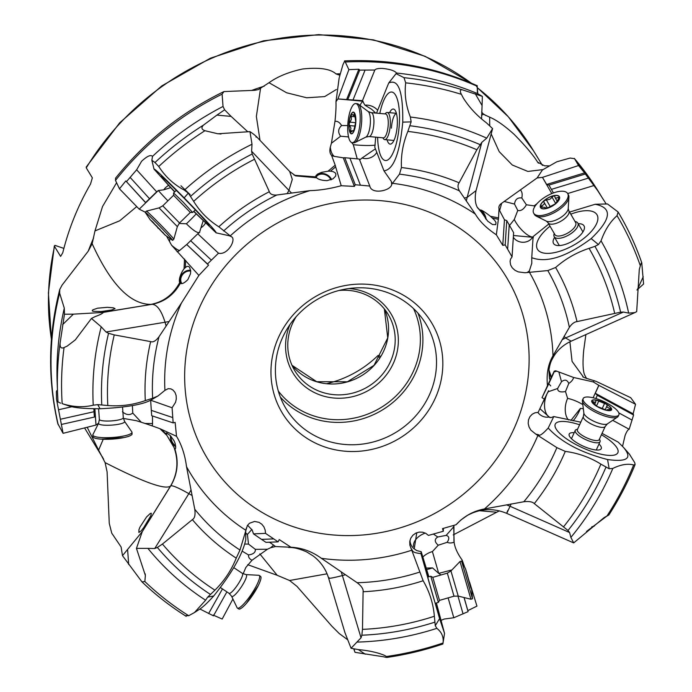 <?xml version="1.0" encoding="UTF-8"?>
<svg xmlns="http://www.w3.org/2000/svg" width="692" height="692" viewBox="0 0 692 692"><rect width="100%" height="100%" fill="white"/><g stroke="black" fill="none" stroke-linecap="round" stroke-linejoin="round"><path stroke-width="1.04" d="M229.19 235.721L231.007 236.482L218.828 226.768C208.396 220.186 200.014 211.717 193.673 201.355L188.302 193.111L184.176 197.86C206.095 220.428 216.734 232.088 216.12 232.841L193.708 211.432M360.385 185.101L349.936 158.191L359.304 159.065L369.779 186.036L355.264 184.747L354.382 186.407L341.217 185.733C329.98 188.76 319.574 190.386 309.99 190.62L276.8 195.014A213.681 201.796 148.6 0 0 223.62 230.972M229.484 235.808L216.12 232.841M230.246 235.955L230.177 235.937A197.116 186.148 -31.4 0 1 309.999 190.62M507.651 249.051L509.226 224.917L513.628 232.694L512.054 256.879L505.177 244.882L502.781 245.366L496.354 234.804C486.64 228.325 479.634 221.423 475.335 214.096L459.419 190.854A213.681 201.796 148.6 0 0 399.492 174.142L391.707 184.357C391.231 190.655 371.561 195.023 369.779 186.036L369.935 186.503M512.054 256.879L510.575 259.076L510.073 261.351L510.584 264.863L512.21 267.769L514.831 270.2L518.109 271.861L524.891 272.76L547.804 270.563L555.624 267.501C565.433 258.843 576.583 252.459 589.082 248.35L594.938 246.343A266.558 251.732 -31.4 0 1 620.612 312.161L623.362 312.049L628.647 313.113A274.637 259.362 148.6 0 0 601.054 240.851C604.799 230.185 610.128 221.795 617.039 215.679L618.112 211.994L607.455 203.95L595.163 204.27C612.723 207.686 611.391 219.13 591.167 238.593L598.433 244.553L594.938 246.343M596.608 381.577L594.298 380.738L593.278 381.923L573.677 377.503L555.685 370.791L554.223 371.154L547.476 385.669C546.291 374.052 548.125 364.087 552.986 355.766L569.36 327.359A213.681 201.796 148.6 0 0 547.804 270.563M547.484 385.66L542.018 397.666L544.353 399.102L538.168 412.363L535.054 412.761L532.183 414.248L529.916 416.662L528.498 419.836L528.186 423.426L529.043 426.999L530.876 430.156L535.885 434.169L538.514 434.688C539.466 436.315 542.701 434.1 548.211 428.037L553.782 416.549L551.169 417.57L549.05 417.042A10.908 10.415 25.9 0 1 537.866 412.354M205.55 222.936A10.908 8.918 -46.9 0 1 203.18 226.059A10.908 8.918 -46.9 0 1 200.948 227.806L199.495 232.495L197.765 233.784L218.482 253.194L207.505 263.972L208.552 265.166L198.881 275.407L181.451 303.018L159.022 336.719A213.681 201.796 148.6 0 0 155.484 352.877A213.681 201.796 148.6 0 0 152.638 398.263L157.992 395.971L164.93 390.34L168.217 388.67L170.898 388.878L173.035 390.089L174.998 392.442L176.14 395.565L176.296 399.007L175.534 402.337L172.092 407.77L173.156 422.907L175.119 422.345L176.529 436.306C181.693 444.895 185.024 455.007 186.511 466.65L194.763 509.251A213.681 201.796 148.6 0 0 239.986 550.045L247.347 525.591L249.423 523.273L254.552 521.448L258.99 522.322L261.835 524.242L263.92 526.897L265.166 530.063L265.538 533.376L278.098 541.862L279.248 539.587L290.995 547.26C301.738 547.727 311.858 551.403 321.365 558.297L357.124 582.699A213.681 201.796 148.6 0 0 419.897 572.016L409.863 545.158L409.768 541.533L410.745 538.238L412.847 535.253L415.805 533.125L419.214 532.096L422.639 532.2L425.831 533.368L428.46 535.418L443.295 531.266L442.543 528.601L456.089 524.718C463.995 516.197 473.458 510.938 484.461 508.949L523.835 501.743A213.681 201.796 148.6 0 0 556.887 447.637L535.885 434.169M218.482 253.185C227.841 255.668 237.157 238.446 231.007 236.482L231.535 236.872M490.481 216.337L487.194 213.828C482.142 210.23 479.867 209.166 480.378 210.636L487.704 221.163L492.514 224.528L495.723 224.623L496.026 222.547L494.624 220.281L490.481 216.337L498.543 217.902L496.354 234.804M476.053 190.62L467.161 197.384L481.831 142.353L486.736 138.149L492.6 128.591L486.303 122.718C476.961 115.694 469.297 107.459 463.311 98.013L461.382 94.328C459.678 90.937 460.033 89.441 462.472 89.856L482.35 96.37L477.791 93.705A297.993 281.419 148.6 0 0 396.542 73.032L388.696 83.031C398.445 78.473 403.133 91.508 402.753 122.138L411.135 121.879L407.865 131.411C403.003 143.149 400.858 155.19 401.438 167.533L399.492 174.142M402.753 122.138C399.786 153.529 393.523 169.765 383.965 170.838L374.805 147.249L375.695 137.146M391.707 184.357L391.387 181.494L383.965 170.838M376.785 152.352A10.908 8.832 -21.2 0 1 364.658 158.555A10.908 8.832 -21.2 0 1 362.072 158.001L359.961 159.696L359.407 159.333M349.936 158.191L344.763 157.715L355.264 184.747M344.763 157.715L343.275 157.819L354.382 186.407M293.849 174.886L295.795 175.889L316.599 177.749C318.398 179.496 321.884 180.465 327.057 180.638L333.025 178.821L335.629 176.114L335.905 174.081L335.222 172.836L333.12 171.625L330.499 171.175L335.655 166.85L341.217 185.733M335.655 166.85L335.205 165.189L328.077 171.184L321.598 172.351L317.671 173.995L315.941 175.647L315.907 176.875L294.61 175.318M343.275 157.819L334.331 156.383A5.138 2.569 -164.1 0 1 331.589 155.406L335.205 165.189M316.599 177.749L315.907 176.875M315.794 176.175A8.996 7.058 -154.7 0 1 323.372 173.545A8.996 7.058 -154.7 0 1 331.546 179.591M276.8 195.014C272.596 195.317 270.114 194.21 269.352 191.701L252.165 154.005L251.603 151.237L252.018 144.247L249.959 131.636L217.876 133.772L204.927 130.719C201.476 129.447 201.026 127.553 203.578 125.036L216.916 115.106L231.111 116.403L247.675 131.679M255.962 136.981C257.536 137.535 256.386 136.333 252.511 133.366L249.959 131.636M216.916 115.106L224.615 109.812L223.04 106.456A297.993 281.419 148.6 0 0 152.517 156.366L151.851 160.267L154.991 162.525A304.013 287.102 -31.4 0 1 203.578 125.036M231.111 116.403L224.519 109.708M152.37 156.176L152.517 156.366C150.752 154.498 147.111 156.132 141.583 161.279L136.644 169.799L156.643 191.796L158.442 190.473L163.753 189.824A10.908 8.096 137.7 0 1 165.578 187.662A10.908 8.096 137.7 0 1 168.571 185.413M174.618 191.969L154.013 169.133C154.022 167.922 164.073 177.498 184.176 197.86M119.474 188.812L125.806 180.941L145.709 202.817L139.204 209.157L119.474 188.812L115.486 180.413L115.599 178.121M156.799 191.693L145.623 202.531L125.806 180.941M126.55 181.572L136.644 169.799M223.04 106.456L222.106 94.147L223.923 91.578L254.734 90.306L258.332 89.605L269.015 82.729C277.44 76.622 288.607 72.046 302.516 69.018C319.22 67.193 330.378 68.828 336.001 73.906L338.898 74.961L340.075 74.745M145.303 212.193L139.222 209.157L158.157 190.681M116.351 183.155L102.528 206.519L94.977 230.903L92.157 243.714C110.616 284.213 130.217 304.437 150.96 304.385C163.615 301.894 173.19 294.636 179.678 282.613C178.804 280.191 179.678 276.454 182.299 271.385L184.072 268.695L186.883 266.394L188.605 266.463L189.608 267.311L190.707 270.935L190.49 273.781L187.921 279.507C184.608 282.967 182.091 284.222 180.352 283.296L179.678 282.613L180.352 283.296C173.822 294.904 164.385 301.911 152.041 304.316L101.828 312.516L102.978 312.896M166.651 236.283L171.573 245.219L198.881 275.407M586.582 378.55L584.411 374.519C582.863 369.822 582.621 361.795 583.693 350.437L585.873 334.582M86.682 166.789L86.266 167.853L92.356 177.844L90.514 184.063A263.799 249.12 148.6 0 0 62.773 252.736L60.611 256.412L54.521 246.43L54.936 245.357L63.872 248.402M481.632 111.974L483.353 114.189L489.668 117.164L489.728 125.676M548.938 165.855L544.552 165.829L537.649 162.179C533.298 155.146 525.462 145.865 514.139 134.352C504.459 125.65 496.302 119.924 489.668 117.164M509.226 224.917L506.752 220.644L504.451 219.736L500.333 211.977A5.138 1.272 -113.2 0 1 499.2 209.269C498.335 206.969 499.157 204.962 501.674 203.266L537.122 177.948L542.416 169.955L556.835 161.772M538.021 162.681L537.649 162.179A263.799 249.12 -31.4 0 1 538.445 163.156M556.835 161.781L570.139 158.053L574.55 158.684L578.538 165.526L584.628 172.879L546.619 184.47L542.502 177.351L537.122 177.948M542.502 177.351L578.538 165.526M574.36 158.399L599.004 192.488A297.993 281.419 148.6 0 0 574.55 158.684L574.386 158.433M628.647 313.113L634.91 312.594L636.683 311.616L639.287 269.595L640.334 265.78C641.346 262.311 641.847 261.706 641.856 263.963L643.595 284.005L636.917 290.026M593.278 381.923L598.891 385.383L635.541 404.284L633.137 413.816L595.293 393.281L597.334 395.322L595.873 398.523M596.34 381.456L630.689 397.675L635.541 404.284M606.65 516.258C609.548 514.623 609.661 514.519 606.996 515.964C609.661 514.519 609.548 514.623 606.65 516.258L586.522 531.447M453.225 534.907L499.339 510.869M347.462 639.607L339.21 633.517L331.961 626.303L296.98 586.384L289.585 580.493L277.189 575.294L259.803 553.885M247.719 564.689L277.189 575.294M175.137 448.892L174.808 448.805C178.943 461.823 177.576 474.193 170.708 485.914L142.258 531.69L170.483 486.147C164.938 489.945 143.149 482.099 105.097 462.602L98.61 450.12L103.229 439.264M87.209 427.31L98.61 450.12M51.442 339.262A263.799 249.12 148.6 0 1 52.281 257.614A263.799 249.12 148.6 0 1 54.521 246.43L54.936 245.357M326.745 383.671A104.051 98.264 148.6 0 0 378.057 355.446L379.674 358.093M378.057 355.446L380.756 356.371M296.271 316.573A54.521 51.485 148.6 0 0 288.564 336.226A54.521 51.485 148.6 0 0 294.939 370.947A54.521 51.485 148.6 0 0 350.853 393.549A54.521 51.485 148.6 0 0 394.405 348.88A54.521 51.485 148.6 0 0 388.03 314.159A54.521 51.485 148.6 0 0 339.08 290.467M290.009 324.513A57.246 54.062 148.6 0 0 286.384 336.675A57.246 54.062 148.6 0 0 332.298 397.857A57.246 54.062 148.6 0 0 397.519 349.962A57.246 54.062 148.6 0 0 349.002 288.529M435.337 375.765A81.777 77.227 148.6 0 0 425.77 323.692A81.777 77.227 148.6 0 0 341.909 289.784A81.777 77.227 148.6 0 0 276.575 356.795A81.777 77.227 148.6 0 0 286.142 408.868A81.777 77.227 148.6 0 0 370.012 442.768A81.777 77.227 148.6 0 0 435.337 375.765M272.215 357.695A87.235 82.383 148.6 0 0 342.177 450.916A87.235 82.383 148.6 0 0 441.565 377.927A87.235 82.383 148.6 0 0 371.604 284.697A87.235 82.383 148.6 0 0 272.215 357.695M549.768 417.51L539.942 408.704M544.543 399.223L542.225 403.782M548.583 390.669L544.353 399.102M550.737 385.928L548.773 383.74L542.018 397.666M553.756 372.841L548.773 383.74M634.91 312.594L571.099 341.208C563.746 344.633 558.046 349.555 553.989 355.973L551.991 359.563C550.754 361.821 549.777 365.047 549.059 369.251L548.92 370.566C549.604 380.868 549.768 381.612 549.405 372.789L549.63 379.173M591.167 238.593C566.601 256.87 546.792 263.237 531.75 257.701L533.134 236.552L548.773 224.044M527.382 272.337L529.319 270.97L531.802 263.263L531.75 257.701M533.376 237.442L532.546 237.269A10.908 9.498 3.7 0 1 523.022 242.269A10.908 9.498 3.7 0 1 513.334 237.226M506.752 220.644L505.177 244.882M504.451 219.736L502.781 245.366M499.018 208.716L498.543 217.902M480.3 210.394A8.996 5.216 -103.6 0 1 484.59 214.459A8.996 5.216 -103.6 0 1 486.173 219.459M480.447 209.935L480.378 210.636L477.393 207.427M481.571 118.816L482.082 105.539L475.292 93.801M486.736 138.149A274.637 259.362 148.6 0 0 410.373 117.017C405.893 105.565 404.336 94.181 405.694 82.85L403.998 77.668L396.352 73.819L396.542 73.032C394.674 70.731 389.951 69.183 382.382 68.413C378.126 68.335 375.609 68.88 374.83 70.039L359.71 70.126L358.854 69.252L348.88 69.632L344.737 60.861L342.895 64.84L339.374 77.193M477.376 92.771L477.29 87.46L476.823 86.085L476.598 86.751M482.35 96.37L482.082 105.539M477.134 85.696L477.791 93.705M376.656 112.805L388.696 83.031M339.158 77.936L335.975 101.715L337.93 98.921L362.323 100.643L364.918 105.167A10.908 7.283 -158 0 1 367.53 105.149A10.908 7.283 -158 0 1 377.676 110.287M362.452 100.66L374.83 70.039M410.373 117.017L411.135 121.879M377.633 137.327A34.401 10.562 -84.8 0 0 389.302 158.736A34.401 10.562 -84.8 0 0 399.388 123.124A34.401 10.562 -84.8 0 0 395.158 94.493A34.401 10.562 -84.8 0 0 379.813 113.436M357.236 158.875L353.301 144.68L351.692 142.561M375.41 148.815L362.072 158.001M334.331 156.383C332.203 154.835 330.854 151.782 330.3 147.232L331.416 143.253L340.62 136.212C337.739 132.345 338.068 128.79 341.597 125.537L347.756 125.563M348.742 137.777L348.266 136.895L340.62 136.212M331.589 155.406C329.885 153.65 329.453 150.925 330.292 147.232M331.416 143.253L334.971 121.334C335.836 113.324 336.174 106.784 335.975 101.715M180.949 185.802L190.179 194.677M193.872 211.268A34.401 1.09 -134.3 0 0 209.105 225.402A34.401 1.09 -134.3 0 0 184.392 198.561A34.401 1.09 -134.3 0 0 161.089 176.175A34.401 1.09 -134.3 0 0 174.842 191.753M199.737 232.27L199.495 232.495C197.358 233.239 192.999 230.332 186.416 223.784L179.081 223.455M197.765 233.784L190.637 240.721L211.311 260.088M190.637 240.721L186.745 244.527L207.505 263.972M186.745 244.527L208.552 265.166M186.598 244.596L179.539 250.53A5.138 2.95 137 0 1 177.109 251.802M159.022 336.719C155.934 340.897 153.14 342.531 150.64 341.606L114.249 334.902L108.558 333.284L106.023 332.004L101.214 326.814A274.637 259.362 148.6 0 0 96.889 346.744A274.637 259.362 148.6 0 0 93.238 405.201C83.308 407.597 72.954 407.086 62.176 403.644L69.459 406.1C74.857 407.865 85.055 408.747 100.046 408.747L97.745 404.63L107.814 405.521C120.469 406.55 132.968 404.915 145.303 400.607L152.638 398.263M100.046 408.747C125.866 407.51 142.915 404.569 151.202 399.941L157.491 396.248M150.778 400.27L172.092 407.77M150.666 400.582L151.306 410.373L172.689 417.544M151.306 410.373L151.686 415.702L173.156 422.907M123.375 418.435L136.298 420.675L145.043 423.461L152.525 423.53L152.448 415.961M152.525 423.53A5.138 2.137 80.8 0 1 152.11 425.865L159.913 428.677L176.529 436.297M166.902 435.424L174.808 448.805C175.829 449.307 175.924 447.482 175.085 443.33L173.951 440.622L170.396 435.683L166.59 432.915L166.045 433.227L166.902 435.424L159.913 428.677M194.997 612.212L199.746 609.142C203.093 606.962 207.756 602.576 213.716 595.994L207.661 597.144L214.927 590.181C224.286 580.934 231.387 570.251 236.232 558.141L239.986 550.045M213.716 595.994C231.889 573.184 242.581 554.439 245.772 539.777L245.755 530.729L246.317 528.1M247.589 525.219A10.908 10.57 -92.3 0 1 247.978 525.643L252.251 530.15L253.462 533.869L265.538 533.376M253.462 533.869L261.55 539.388L273.6 538.904M261.55 539.388L265.988 542.355L278.098 541.862M273.634 545.114A5.138 0.727 32.1 0 1 275.407 546.533L270.684 547.727L273.634 545.114L269.508 542.217M275.407 546.533L290.995 547.26M357.124 582.699C361.587 586.167 363.577 589.177 363.101 591.738L362.487 629.365L361.847 635.213L361.034 637.79L356.925 642.098A274.637 259.362 148.6 0 0 436.851 628.345L435.268 625.689L434.368 616.261C433.27 603.536 429.533 591.703 423.141 580.744L419.897 572.016M435.268 625.689L439.584 618.605L444.549 633.405L436.392 602.991M410.797 547.995L412.311 550.296C412.553 551.982 415.434 553.072 420.944 553.574L439.584 618.605M420.944 553.574L421.194 551.68L416.809 550.616L414.214 548.86A10.908 10.89 7.7 0 1 410.036 540.184M443.39 528.359L443.295 531.266M571.713 542.044L506.674 513.352C493.249 507.816 480.161 508.499 467.403 515.41L460.984 519.9L456.089 524.726M602.049 433.365L618.25 442.162L623.431 447.335C632.713 458.225 627.428 462.291 607.567 459.54L609.185 468.769L600.881 464.133C590.06 457.36 578.201 453.113 565.286 451.4L556.887 447.637M607.567 459.54C580.925 452.637 561.134 442.136 548.211 428.037M553.782 416.549L580.666 422.146M579.602 424.784A34.401 10.181 24.5 0 0 570.537 422.345A34.401 10.181 24.5 0 0 555.641 428.097A34.401 10.181 24.5 0 0 602.585 454.54A34.401 10.181 24.5 0 0 614.66 454.981A34.401 10.181 24.5 0 0 601.434 434.732M548.029 391.836L557.605 388.506L561.497 381.733L558.989 372.443M556.679 371.146L553.842 372.045M561.497 381.733C564.767 379.199 567.189 379.77 568.781 383.454C571.315 381.802 572.95 379.822 573.677 377.503M557.605 388.506C557.657 391.534 560.286 392.537 565.494 391.525L568.781 383.454M565.494 391.525L567.613 398.384A16.357 4.844 -155.5 0 1 582.811 404.586M598.891 385.383L595.293 393.281M597.334 395.322L633.587 415.001L633.137 413.816M633.587 415.001L629.166 429.265C627.999 429.49 626.632 431.574 625.084 435.502L622.541 446.357M629.357 454.056L634.78 462.74L635.092 464.6L633.664 464.972C627.705 463.398 620.759 464.548 612.844 468.415L609.185 468.769M580.285 422.155L580.822 422.12M583.33 408.747L580.441 408.349A10.908 2.387 -61.5 0 1 579.446 410.745A10.908 2.387 -61.5 0 1 573.037 420.848M612.688 420.321L629.166 429.265M608.848 514.986L608.848 514.986C619.193 498.923 627.938 482.134 635.092 464.6M571.8 542.087L573.694 542.9L604.116 517.607L606.996 515.964A301.331 284.568 148.6 0 0 633.664 464.972M453.675 525.41L454.125 542.182C454.731 547.433 457.403 553.384 462.135 560.044L464.418 566.437M469.608 582.24L476.944 606.123L467.835 610.612L468.077 611.633L453.805 617.748L444.229 619.037L441.288 620.257M353.967 648.914L355.013 652.34L353.716 648.862M270.684 547.727L267.389 549.249L252.009 560.235L245.798 567.518L243.152 573.824M105.097 462.611L107.096 471.858L109.258 523.334L111.741 533.16L121.117 547L122.493 555.667L141.99 581.894C155.518 594.817 170.249 606.296 186.191 616.321M232.919 598.995L222.175 619.046L213.205 615.084M142.076 531.828L122.493 555.667M146.609 516.907L150.311 513.464L151.323 513.222L150.882 515.678L143.763 527.538L141.263 530.764L138.876 532.442L138.945 529.726L139.983 527.07L146.609 516.907M102.572 457.17L102.39 456.85A263.799 249.12 148.6 0 0 102.745 457.481M145.043 423.461L152.11 425.865M92.157 243.714L88.291 251.084L62.02 285.199L59.763 289.455L59.624 293.114L64.295 308.191A297.993 281.419 148.6 0 0 61.303 322.861A297.993 281.419 148.6 0 0 57.151 381.923L57.54 392.788A304.013 287.102 -31.4 0 1 60.117 343.007L64.46 314.22L73.361 314.151L62.643 324.6M98.679 423.08L95.98 425.052L63.084 433.33L56.484 399.128L56.372 391.568L56.831 390.617L57.471 390.876M57.817 423.66L63.084 433.322M73.361 314.151L101.828 312.516M64.46 314.22L64.295 308.191M101.093 311.556L111.689 309.999L115.054 308.606L113.306 307.819L107.39 307.326L97.607 308.182L92.892 309.808L92.244 310.63L92.866 311.288L101.093 311.556M106.023 332.004L165.051 322.238C161.392 310.518 157.058 304.541 152.041 304.316L102.823 312.455C103.22 313.182 100.677 314.557 95.176 316.59L91.456 318.458L75.264 339.928L67.193 346.095L64.053 347.548C61.147 348.837 59.832 347.332 60.117 343.007M71.847 406.758L58.829 409.681M95.98 425.052L95.358 416.169L94.389 417.06L94.017 411.723L60.455 419.24M94.017 411.723L93.818 408.695M94.389 417.06L61.458 424.438M132.388 405.599L132.769 413.081L141.09 422.051M122.415 411.783C126.169 414.992 129.62 415.425 132.769 413.081M93.238 405.201L97.745 404.63M60.645 403.159L58.016 401.948A304.013 287.102 -31.4 0 1 57.54 392.788L58.016 401.957M101.214 326.814L91.456 318.458M114.249 334.902A260.486 245.997 148.6 0 0 111.239 349.391A260.486 245.997 148.6 0 0 107.814 405.521M180.846 283.478A8.996 7.612 134.5 0 1 183.544 272.613A8.996 7.612 134.5 0 1 190.655 270.295M190.715 271.091A8.174 6.92 -45.5 0 0 183.977 273.15A8.174 6.92 -45.5 0 0 181.823 283.521M175.699 446.634A8.996 6.462 70.9 0 1 170.414 437.067A8.996 6.462 70.9 0 1 170.474 435.761M142.258 531.672L136.454 548.384L145.381 575.484L144.853 581.539L141.99 581.894M226.898 591.876L213.456 615.837L199.979 609.038M222.452 588.909L208.638 613.527M252 560.235C249.483 558.998 248.307 557.233 248.497 554.923L242.183 551.152M244.717 544.059L248.497 544.094L247.416 534.414A16.357 8.079 40.4 0 0 245.634 533.082M248.497 554.923C253.324 554.283 255.607 552.424 255.348 549.344L248.497 544.094M251.871 529.441L247.416 534.414M247.416 525.47L247.978 525.643M255.348 549.344L267.389 549.249M194.763 509.251C195.533 514.839 194.737 518.308 192.359 519.64L162.447 544.05L157.369 547.441L154.723 548.54L147.906 548.375A274.637 259.362 148.6 0 0 205.602 600.215L207.661 597.144M205.602 600.215L194.469 612.55L188.691 615.716L186.096 615.646M147.906 548.375L136.454 548.384M162.447 544.05A260.486 245.997 148.6 0 0 214.927 590.181M171.045 436.392A8.174 5.873 -109.1 0 0 171.028 437.214A8.174 5.873 -109.1 0 0 175.63 445.795M356.925 642.098L351.069 648.274L358.326 649.589C368.888 650.61 377.538 652.504 384.276 655.281L386.491 656.492C388.489 657.651 387.442 657.737 383.359 656.751L355.013 652.34M288.763 547.476C293.642 547.268 299.679 548.791 306.876 552.026L313.182 555.97C320.673 561.688 325.82 569.083 328.622 578.14L344.936 632.618L351.069 648.274M436.851 628.345C441.747 632.168 443.806 637.055 443.036 643.006A301.331 284.568 148.6 0 1 386.491 656.492L387.157 657.4C406.074 654.641 424.646 650.177 442.863 644.018L444.549 633.405M454.125 542.182C451.591 543.185 449.272 543.229 447.153 542.312L438.252 545.218L432.405 551.576L438.702 573.365L432.517 567.898A10.908 1.998 -16 0 1 429.836 568.746A10.908 1.998 -16 0 1 426.653 569.568M438.702 573.365L451.919 569.94M440.977 574.983L439.161 573.633M448.122 597.888L453.805 617.748M457.94 596.028L463.06 613.916M464.098 597.542L467.835 610.612M464.038 597.525L468.077 611.633M438.252 545.218C434.446 541.914 434.282 539.172 437.768 536.992L446.158 535.392C449.272 536.3 449.601 538.61 447.153 542.312M413.47 546.498A16.357 10.7 163 0 1 419.127 536.317A16.357 10.7 163 0 1 425.277 533.082M433.382 534.06L437.768 536.992M426.194 568.08L432.517 567.898M421.194 551.68L428.85 576.661M428.711 576.834A34.401 0.614 73.8 0 0 426.142 568.322A34.401 0.614 73.8 0 0 422.371 557.051A34.401 0.614 73.8 0 0 427.526 576.799A34.401 0.614 73.8 0 0 437.776 611.84A34.401 0.614 73.8 0 0 441.522 623.12A34.401 0.614 73.8 0 0 436.297 603.017M414.214 548.86L416.792 532.702M446.158 535.392L453.372 527.166M362.487 629.365A260.486 245.997 148.6 0 0 434.368 616.261M523.835 501.743C529.043 501.155 532.529 501.778 534.285 503.603L568.011 530.505L569.602 532.537L570.874 537.39L573.694 542.9M563.729 526.603A260.486 245.997 148.6 0 0 600.881 464.133M570.935 420.425L580.441 408.349M618.795 412.882L632.125 420.113M599.004 443.996A17.62 5.216 -155.5 0 1 600.362 449.541A17.62 5.216 -155.5 0 1 593.442 449.592A17.62 5.216 -155.5 0 1 569.127 435.311A17.62 5.216 -155.5 0 1 574.204 432.699M179.539 250.53C177.706 250.037 175.05 248.272 171.581 245.219M169.851 238.584L169.583 241.37M167.897 200.818A16.357 0.519 45.7 0 1 158.442 190.473M149.515 198.725L130.087 177.36M163.753 189.824L170.621 187.662M203.189 220.731L200.948 227.806M252.018 144.247A274.637 259.362 148.6 0 0 184.366 190.153L188.302 193.111M184.366 190.153C173.804 184.522 165.267 176.633 158.753 166.495L154.991 162.525M254.189 159.419A260.486 245.997 148.6 0 0 193.673 201.355M337.93 98.921L348.88 69.632M346.545 99.709L358.854 69.252M347.912 99.302L359.71 70.126M353.084 99.778L365.108 70.03M334.971 121.334C337.48 120.979 339.685 122.38 341.597 125.537M360.065 105.426A16.357 5.017 95.2 0 1 363.153 101.317M375.67 113.055L371.699 109.301L364.918 105.167M481.537 115.365L483.353 114.189L484.019 114.673M520.644 190.214C522.157 191.918 522.538 194.504 521.803 197.973L526.378 204.78L534.189 205.861A16.357 6.946 150 0 1 536.923 203.785M526.378 204.78C523.714 209.373 520.842 211.268 517.772 210.446L514.286 219.468A16.357 5.718 -130.1 0 0 520.306 228.395A16.357 5.718 -130.1 0 0 533.099 237.079M521.803 197.973C517.547 197.384 515.125 199.426 514.528 204.079L517.772 210.446M588.529 178.06L551.412 189.374L548.938 185.101L585.354 174.003L597.559 190.456L606.235 204.036M569.568 212.072L595.163 204.27M594.021 185.508L567.665 193.535M585.354 174.003L584.628 172.879M641.259 263.15L641.761 262.77L641.856 263.963M551.524 377.434L548.998 370.133L551.213 378.066M601.054 240.851L598.433 244.553M620.612 312.161L577.016 321.607C574.351 321.918 571.808 323.83 569.36 327.359M614.634 313.147A260.486 245.997 148.6 0 0 589.082 248.35M550.01 226.18A34.401 14.601 -30 0 0 548.998 227.019A34.401 14.601 -30 0 0 545.253 253.281A34.401 14.601 -30 0 0 585.493 237.036A34.401 14.601 -30 0 0 596.634 223.568A34.401 14.601 -30 0 0 570.779 214.174M509.537 225.471L514.286 219.468M532.546 237.269L513.438 235.514M499.641 210.454L501.674 203.275M514.528 204.079L504.71 201.588M578.192 223.732A17.62 7.482 150 0 1 584.377 228.585A17.62 7.482 150 0 1 578.114 237.218A17.62 7.482 150 0 1 555.719 245.15A17.62 7.482 150 0 1 554.595 237.373M582.456 231.102A13.632 5.787 150 0 1 582.785 232.157M559.612 245.565A13.632 5.787 150 0 1 558.859 244.743A13.632 5.787 150 0 1 558.851 244.734M551.412 189.374L553.427 192.938M548.938 185.101L546.619 184.47M328.077 171.184L330.499 171.175M330.863 179.859A8.174 6.418 25.3 0 0 323.38 174.211A8.174 6.418 25.3 0 0 316.106 177.221M389.579 112.684A17.62 5.406 95.2 0 1 394.57 109.63A17.62 5.406 95.2 0 1 397.286 124.949A17.62 5.406 95.2 0 1 391.464 143.737A17.62 5.406 95.2 0 1 387.105 139.827M391.421 128.176A13.632 4.187 95.2 0 1 396.43 113.41M481.831 142.353L476.874 149.74L459.099 182.8C457.559 185.041 457.672 187.722 459.419 190.854M476.874 149.74A260.486 245.997 148.6 0 0 407.865 131.411M485.568 218.707A8.174 4.74 76.4 0 0 484.244 214.883A8.174 4.74 76.4 0 0 480.741 211.32M384.925 113.903L385.816 113.073A13.632 4.187 95.2 0 1 386.724 112.519A13.632 4.187 95.2 0 1 387.226 112.467A13.632 4.187 95.2 0 1 390.227 125.607A13.632 4.187 95.2 0 1 385.262 139.568A13.632 4.187 95.2 0 1 384.752 139.62A13.632 4.187 95.2 0 1 383.48 138.772L382.745 137.794M383.8 137.803A11.998 3.685 95.2 0 1 383.351 137.846L369.026 136.54A11.998 3.685 95.2 0 0 369.467 136.497A11.998 3.685 95.2 0 0 373.836 124.214A11.998 3.685 95.2 0 0 371.197 112.649L385.53 113.955A11.998 3.685 95.2 0 1 388.169 125.52A11.998 3.685 95.2 0 1 383.8 137.803M355.731 103.575L357.288 103.714A19.627 6.02 95.2 0 1 358.37 104.163A19.627 6.02 95.2 0 1 361.501 123.807A19.627 6.02 95.2 0 1 354.866 142.569A19.627 6.02 95.2 0 1 354.451 142.734A19.627 6.02 95.2 0 1 353.724 142.811L352.176 142.664A19.627 6.02 95.2 0 1 347.86 123.747A19.627 6.02 95.2 0 1 355.005 103.653A19.627 6.02 95.2 0 1 355.731 103.575A19.627 6.02 95.2 0 1 360.048 122.493A19.627 6.02 95.2 0 1 352.903 142.595A19.627 6.02 95.2 0 1 352.176 142.664M352.989 112.165A10.908 3.348 95.2 0 1 355.826 121.982A10.908 3.348 95.2 0 1 351.821 133.798A10.908 3.348 95.2 0 1 348.976 123.98A10.908 3.348 95.2 0 1 352.989 112.165M354.788 113.886L354.174 113.834L354.572 113.332A10.665 3.27 -84.8 0 0 351.225 114.31A10.665 3.27 -84.8 0 0 349.053 123.963A10.665 3.27 -84.8 0 0 350.23 132.63A10.665 3.27 -84.8 0 0 353.586 131.653A10.665 3.27 -84.8 0 0 355.757 122A10.665 3.27 -84.8 0 0 354.572 113.332L355.757 122L353.586 131.653M355.082 126.082L349.668 125.589L349.053 123.963L351.372 119.387L351.225 114.31L351.571 113.99L353.396 115.477L354.174 113.834M352.911 130.624L350.23 132.63L350.913 128.262L349.668 125.589M352.756 130.641L353.595 131.636M162.758 205.853L173.58 195.274L173.605 192.956L183.138 202.116L192.627 212.479L195.3 209.875M173.58 195.274L190.317 212.444M159.073 207.894L177.351 226.63L179.513 222.962L162.758 205.827L159.073 207.894L146.41 211.112A19.627 0.623 45.7 0 1 146.41 211.112A19.627 0.623 45.7 0 1 160.259 224.433A19.627 0.623 45.7 0 1 173.813 239.164A19.627 0.623 45.7 0 1 173.822 239.207A19.627 0.623 45.7 0 1 173.813 239.216L177.342 226.639M150.32 219.926L145.294 212.435A19.627 0.623 45.7 0 1 145.233 212.314A19.627 0.623 45.7 0 1 145.233 212.262A19.627 0.623 45.7 0 1 158.97 225.445A19.627 0.623 45.7 0 1 172.645 240.306A19.627 0.623 45.7 0 1 172.645 240.358A19.627 0.623 45.7 0 1 172.472 240.297L165.103 235.081L150.155 219.675L165.103 235.081M151.211 220.514L165.189 235.003L151.211 220.514M153.693 222.876L151.799 221.051M156.773 225.955L157.984 228.144L159.895 229.164M164.324 234.38L162.888 232.339M123.297 417.734A11.998 2.327 -4 0 1 123.003 418.305A11.998 2.327 -4 0 1 110.08 420.987A11.998 2.327 -4 0 1 99.363 419.421L98.619 423.201L92.91 434.593A19.627 3.806 -4 0 0 92.814 435.043A19.627 3.806 -4 0 0 110.348 437.595A19.627 3.806 -4 0 0 131.489 433.209A19.627 3.806 -4 0 0 131.973 432.284A19.627 3.806 -4 0 0 131.809 431.851L124.56 421.376L123.297 417.734L122.536 407.008M92.814 435.043L92.927 436.643A19.627 3.806 -4 0 0 101.231 439.152A19.627 3.806 -4 0 0 124.214 437.526A19.627 3.806 -4 0 0 131.601 434.81A19.627 3.806 -4 0 0 132.085 433.884L131.973 432.284M242.39 573.383A11.998 2.405 -56.3 0 1 242.494 575.415A11.998 2.405 -56.3 0 1 235.92 587.248A11.998 2.405 -56.3 0 1 229.069 593.329L231.586 596.219L237.079 607.697A19.627 3.927 -56.3 0 0 237.391 608.069A19.627 3.927 -56.3 0 0 248.601 598.113A19.627 3.927 -56.3 0 0 259.353 578.746A19.627 3.927 -56.3 0 0 259.189 575.424A19.627 3.927 -56.3 0 0 258.73 575.277L246.023 574.602L242.39 573.383L233.758 567.622M237.391 608.069L238.723 608.951A19.627 3.927 -56.3 0 0 246.369 603.415A19.627 3.927 -56.3 0 0 258.332 585.51A19.627 3.927 -56.3 0 0 260.685 579.637A19.627 3.927 -56.3 0 0 260.521 576.306L259.189 575.424M454.004 596.184L458.234 596.097L450.95 570.952L447.326 573.14L454.004 596.184L439.481 600.388L438.373 602.412L430.787 576.228L427.621 577.145M439.481 600.388L432.811 577.344L430.787 576.228M471.641 589.843L465.621 569.066L471.641 589.843L472.506 598.71L470.923 599.229L460.007 561.523L450.95 570.952M472.498 598.77L461.573 561.065L465.629 569.083M471.555 589.515L465.638 569.248L470.828 588.027M468.787 580.778L469.756 584.022M466.806 572.716L467.109 574.896M599.436 439.109L599.955 440.311A13.632 4.031 -155.5 0 1 600.042 441.721A13.632 4.031 -155.5 0 1 590.112 441.392A13.632 4.031 -155.5 0 1 576.851 433.901A13.632 4.031 -155.5 0 1 575.234 430.424A13.632 4.031 -155.5 0 1 576.367 429.559L577.604 429.161M578.797 432.734A11.998 3.546 -155.5 0 1 577.37 429.68L583.365 416.532A11.998 3.546 -155.5 0 0 584.783 419.594A11.998 3.546 -155.5 0 0 596.452 426.185A11.998 3.546 -155.5 0 0 605.189 426.48L599.203 439.628A11.998 3.546 -155.5 0 1 590.466 439.333A11.998 3.546 -155.5 0 1 578.797 432.734M618.89 414.828L618.241 416.247A19.627 5.804 -155.5 0 1 617.524 417.068A19.627 5.804 -155.5 0 1 602.343 415.2A19.627 5.804 -155.5 0 1 584.852 404.984A19.627 5.804 -155.5 0 1 582.379 401.049A19.627 5.804 -155.5 0 1 582.517 399.976L583.166 398.549A19.627 5.804 -155.5 0 1 597.464 399.033A19.627 5.804 -155.5 0 1 616.555 409.82A19.627 5.804 -155.5 0 1 618.89 414.828A19.627 5.804 -155.5 0 1 604.592 414.344A19.627 5.804 -155.5 0 1 585.493 403.557A19.627 5.804 -155.5 0 1 583.166 398.549M610.301 407.008A10.908 3.226 -155.5 0 1 606.754 410.373A10.908 3.226 -155.5 0 1 593.044 403.531A10.908 3.226 -155.5 0 1 596.599 400.166A10.908 3.226 -155.5 0 1 610.301 407.008M609.609 409.552L610.11 408.453L611.468 409.24A10.665 3.157 24.5 0 0 606.495 404.249A10.665 3.157 24.5 0 0 596.703 400.279A10.665 3.157 24.5 0 0 591.885 401.299A10.665 3.157 24.5 0 0 596.85 406.291A10.665 3.157 24.5 0 0 606.642 410.261A10.665 3.157 24.5 0 0 611.468 409.24L611.451 409.318M595.847 400.512L596.703 400.279L606.495 404.249L607.161 405.486C606.529 406.758 607.515 407.752 610.11 408.453M605.145 409.846L607.161 405.486M611.468 409.24L610.136 409.577C607.55 409.508 606.599 409.707 607.273 410.183L606.832 410.295M591.894 401.23L596.85 406.291L606.642 410.261M591.885 401.299L594.757 402.268L595.795 401.827L595.829 400.893M575.017 221.509L575.078 221.518A13.632 5.787 150 0 1 575.779 221.665A13.632 5.787 150 0 1 577.811 223.066A13.632 5.787 150 0 1 571.177 233.463A13.632 5.787 150 0 1 556.247 238.117A13.632 5.787 150 0 1 554.214 236.716A13.632 5.787 150 0 1 554.231 233.567L554.257 233.515M556.679 235.851A11.998 5.095 150 0 1 554.889 234.614L548.038 222.763A11.998 5.095 150 0 0 549.829 224A11.998 5.095 150 0 0 562.968 219.9A11.998 5.095 150 0 0 568.807 210.757L575.658 222.608A11.998 5.095 150 0 1 569.819 231.751A11.998 5.095 150 0 1 556.679 235.851M567.691 193.57L568.426 194.859A19.627 8.33 150 0 1 568.919 197.177A19.627 8.33 150 0 1 556.636 211.276A19.627 8.33 150 0 1 537.373 216.527A19.627 8.33 150 0 1 536.205 216.086A19.627 8.33 150 0 1 534.449 214.503L533.705 213.222A19.627 8.33 150 0 1 543.255 198.258A19.627 8.33 150 0 1 564.759 191.546A19.627 8.33 150 0 1 567.691 193.57A19.627 8.33 150 0 1 558.133 208.534A19.627 8.33 150 0 1 536.637 215.247A19.627 8.33 150 0 1 533.705 213.222M557.769 195.533A10.908 4.628 150 0 1 555.737 203.699A10.908 4.628 150 0 1 542.139 208.699A10.908 4.628 150 0 1 544.172 200.524A10.908 4.628 150 0 1 557.769 195.533M558.851 198.552L558.193 197.419L559.396 197.315A10.665 4.524 -30 0 0 553.738 195.767A10.665 4.524 -30 0 0 544.301 200.559A10.665 4.524 -30 0 0 540.513 206.917A10.665 4.524 -30 0 0 546.17 208.465A10.665 4.524 -30 0 0 555.607 203.664A10.665 4.524 -30 0 0 559.396 197.315L555.607 203.664L548.194 207.617L545.357 208.223L546.17 208.465M543.808 201.926L544.301 200.559L549.984 199.218L553.738 195.767L554.828 196.493L554.413 195.793M558.193 197.419L556.083 198.171L555.062 197.549L554.828 196.493M544.838 207.366L545.357 208.223L544.838 207.366L540.513 206.917L541.646 205.818C544.094 204.763 544.846 203.5 543.895 202.047L547.407 208.041M529.319 270.97L529.293 272.025A197.116 186.148 -31.4 0 1 552.986 355.766M187.195 347.531A174.825 165.103 -31.4 0 1 386.378 201.251A174.825 165.103 -31.4 0 1 526.586 388.091A174.825 165.103 -31.4 0 1 327.411 534.371A174.825 165.103 -31.4 0 1 187.195 347.531M164.93 390.34A197.116 186.148 -31.4 0 1 167.542 348.188A197.116 186.148 -31.4 0 1 181.451 303.018M391.663 182.429L392.338 183.285A197.116 186.148 -31.4 0 1 475.335 214.096M464.479 198.033L467.161 197.384L466.399 200.749M480.931 211.64L477.454 207.539M498.344 219.234L492.531 218.092M289.663 171.469L292.292 179.384L288.919 190.378L291.254 192.713M222.106 94.147A297.993 281.419 148.6 0 0 115.486 180.413M94.977 230.903L119.69 220.8L136.705 206.623M184.072 268.695L184.496 258.99M477.29 87.607L508.291 116.749L533.549 150.847A263.799 249.12 148.6 0 0 477.281 87.694M471.295 83.161A263.799 249.12 148.6 0 0 86.266 167.853M88.265 251.127A263.799 249.12 -31.4 0 1 93.567 238.031M251.551 90.462A263.799 249.12 -31.4 0 1 264.257 86.163M336.001 73.906A263.799 249.12 -31.4 0 1 340.343 73.793M482.558 113.393A263.799 249.12 -31.4 0 1 485.922 115.59M491.173 133.937L499.183 151.617L512.279 165.007L527.875 171.434L542.883 169.609M583.14 376.664L572.068 361.397L569.888 341.779M387.779 338.007A54.521 51.485 148.6 0 0 384.363 308.943L387.745 337.878L374.026 365.341L347.419 381.759L316.702 381.716L291.981 365.281A54.521 51.485 -31.4 0 0 347.479 381.854A54.521 51.485 -31.4 0 0 387.779 338.007M413.522 308.58A79.597 75.169 -31.4 0 1 419.222 352.548A79.597 75.169 -31.4 0 1 359.529 416.809A79.597 75.169 -31.4 0 1 278.314 391.058M280.338 397.078A81.777 77.227 -31.4 0 0 363.075 418.651A81.777 77.227 -31.4 0 0 421.705 353.413A81.777 77.227 148.6 0 0 417.951 313.13M538.514 434.688L537.926 435.337A197.116 186.148 -31.4 0 1 484.461 508.949M412.311 550.296L411.731 550.244A197.116 186.148 -31.4 0 1 321.365 558.297M245.755 530.729L245.729 530.219A197.116 186.148 -31.4 0 1 186.511 466.65M571.134 341.191L565.58 337.964L562.181 339.642M403.998 77.668A304.013 287.102 -31.4 0 1 462.472 89.856M476.823 86.085A297.993 281.419 148.6 0 0 345.273 61.995M375.176 145.138A16.357 1.868 3.1 0 1 364.355 145.45A16.357 1.868 3.1 0 1 353.301 144.68M260.002 140.338L256.36 116.472L260.503 88.662M336.364 89.493L324.669 96.595L306.712 97.78L286.618 92.771L269.015 82.729M166.011 325.638L165.051 322.238L168.623 321.598M185.629 260.348L185.309 267.354M174.28 448.217C178.761 461.478 177.498 474.124 170.483 486.147L170.708 485.914C172.247 485.135 178.294 487.713 188.855 493.656L190.854 490.351M161.262 429.334L166.296 434.221M329.029 577.664C327.446 578.953 331.9 578.252 342.393 575.562L341.208 571.886M507.772 510.48C505.783 515.358 506.544 513.957 510.056 506.276L506.457 504.823M550.304 417.605A16.357 9.653 101.4 0 1 544.682 402.346A16.357 9.653 101.4 0 1 546.784 394.475M547.311 393.367A16.357 9.653 101.4 0 1 548.142 391.854M593.122 397.779L598.805 385.314M591.729 526.871L594.272 526.128M479.461 510.713L496.225 512.175M327.065 573.806L289.585 580.493M59.624 293.114A297.993 281.419 148.6 0 0 55.351 313.095A297.993 281.419 148.6 0 0 58.223 424.776M94.873 408.712L96.024 425M64.053 347.548A301.331 284.568 148.6 0 0 62.176 403.644M150.64 341.606A221.95 209.607 148.6 0 0 148.244 353.214A221.95 209.607 148.6 0 0 145.303 400.607M101.767 404.898A266.558 251.732 -31.4 0 1 108.558 333.284M127.631 549.872L128.669 564.525M144.853 581.539A301.331 284.568 148.6 0 0 188.691 615.716M191.892 495.403L188.855 493.656L154.723 548.54M192.359 519.64A221.95 209.607 148.6 0 0 236.232 558.141M210.42 594.419A266.558 251.732 -31.4 0 1 157.369 547.441M358.344 649.598L365.264 654.217M422.821 557.06A16.357 10.7 163 0 1 424.923 555.235A16.357 10.7 163 0 1 432.405 551.576M345.481 574.758L342.393 575.562L361.034 637.79M363.101 591.738A221.95 209.607 148.6 0 0 423.141 580.744M434.792 622.177A266.558 251.732 -31.4 0 1 361.847 635.213M511.12 503.94L510.056 506.276L569.602 532.537M570.874 537.39A274.637 259.362 148.6 0 0 612.844 468.415M605.915 467.264A266.558 251.732 -31.4 0 1 568.011 530.505M534.285 503.603A221.95 209.607 148.6 0 0 565.286 451.4M568.443 419.923A16.357 9.653 101.4 0 1 565.39 406.515A16.357 9.653 101.4 0 1 567.613 398.384M196.165 213.94A16.357 0.995 -44.4 0 1 194.253 215.973A16.357 0.995 -44.4 0 1 186.416 223.784M204.927 130.719A301.331 284.568 148.6 0 0 158.753 166.495M251.603 151.237L288.919 190.378L287.327 193.302M269.352 191.701A221.95 209.607 148.6 0 0 218.828 226.768M190.646 196.329A266.558 251.732 -31.4 0 1 252.165 154.005M362.98 101.222L337.895 98.939M551.801 193.57L542.416 177.334M534.708 206.744A16.357 5.718 49.9 0 1 534.189 205.861M637.315 289.732L643.24 276.713M564.084 336.286L565.58 337.964L623.362 312.049M640.334 265.78A301.331 284.568 148.6 0 0 617.039 215.679M577.016 321.607A221.95 209.607 148.6 0 0 555.624 267.501M461.382 94.328A301.331 284.568 148.6 0 0 405.694 82.85M459.099 182.8A221.95 209.607 148.6 0 0 401.438 167.533M410.131 125.771A266.558 251.732 -31.4 0 1 480.04 144.602M371.197 112.649L368.144 111.499A13.087 4.014 95.2 0 1 370.237 124.603A13.087 4.014 95.2 0 1 365.817 137.12L354.866 142.569M351.147 116.412L355.204 116.784M352.306 130.909L350.377 130.736M355.705 122.674L349.858 122.147M98.619 423.201A13.087 2.543 -4 0 0 109.509 425.234A13.087 2.543 -4 0 0 124.344 422.276A13.087 2.543 -4 0 0 124.56 421.376M231.586 596.219A13.087 2.621 -56.3 0 0 238.818 590.423A13.087 2.621 -56.3 0 0 246.438 576.912A13.087 2.621 -56.3 0 0 246.023 574.602M605.189 426.48L607.325 423.928A13.087 3.875 -155.5 0 1 597.205 422.682A13.087 3.875 -155.5 0 1 585.536 415.866A13.087 3.875 -155.5 0 1 583.884 413.245L583.365 416.532M604.384 403.808L602.135 408.747M592.603 402.286L592.966 401.498M596.478 406.057L598.571 401.447M568.807 210.757L568.227 208.552A13.087 5.553 150 0 1 560.036 217.954A13.087 5.553 150 0 1 547.19 221.457A13.087 5.553 150 0 1 546.412 221.163L548.038 222.763M551.991 197.099L555.728 203.569M542.476 207.254L541.646 205.818M550.166 206.501L546.386 199.953M492.505 128.946L476.035 190.698C473.423 203.725 478.371 208.889 477.748 207.998M256.827 137.007L289.706 171.504L295.743 175.924M221.025 133.997L217.876 133.712M533.549 150.847L542.442 165.423M583.096 376.63C581.704 376.759 585.441 378.135 594.298 380.738M84.597 427.976L103.653 459.22M86.163 167.109L119.725 122.778L161.781 85.912L210.454 58.171L263.548 40.802L318.675 34.6L373.351 39.851L425.122 56.32L471.633 83.299M54.348 245.876L48.405 292.82L51.416 339.625M344.599 60.87C391.283 58.898 435.527 67.21 477.342 85.791M224.104 91.491C181.304 112.346 145.112 141.255 115.521 178.225M623.431 447.335L629.694 454.445M453.952 541.317L453.926 525.34M59.823 289.256C48.25 334.366 47.592 379.19 57.834 423.729M145.233 573.876L145.346 575.493M154.013 169.133L151.894 160.449M599.004 192.488L603.744 200.256M641.761 262.77C635.611 245.02 627.731 228.092 618.112 211.994M387.226 112.467L396.395 113.306M384.752 139.62L393.921 140.45M365.817 137.12L369.026 136.54M368.144 111.499L358.37 104.163M355.065 115.625L353.396 115.477M353.958 130.719L352.851 130.615M173.605 192.956L176.27 190.361M179.513 222.997L190.326 212.444L192.627 212.479M172.645 240.358L173.813 239.216M145.233 212.262L146.401 211.121M99.363 419.421L98.61 408.747M101.231 439.152L124.214 437.526M229.069 593.329L220.333 587.491M246.378 603.407L258.332 585.51M438.365 602.412L435.207 603.329M447.326 573.14L432.811 577.344M458.234 596.097L470.923 599.229M461.573 561.065L460.007 561.523M600.042 441.721L596.27 450.008M575.234 430.424L571.462 438.711M607.325 423.928L617.524 417.068M583.884 413.245L582.379 401.049M594.722 404.18L595.795 401.827M577.811 223.066L582.941 231.932M554.214 236.716L558.859 244.752M568.227 208.552L568.919 197.177M546.412 221.163L536.205 216.086M556.956 200.818L555.062 197.549M545.902 208.508L545.391 207.635"/></g></svg>
